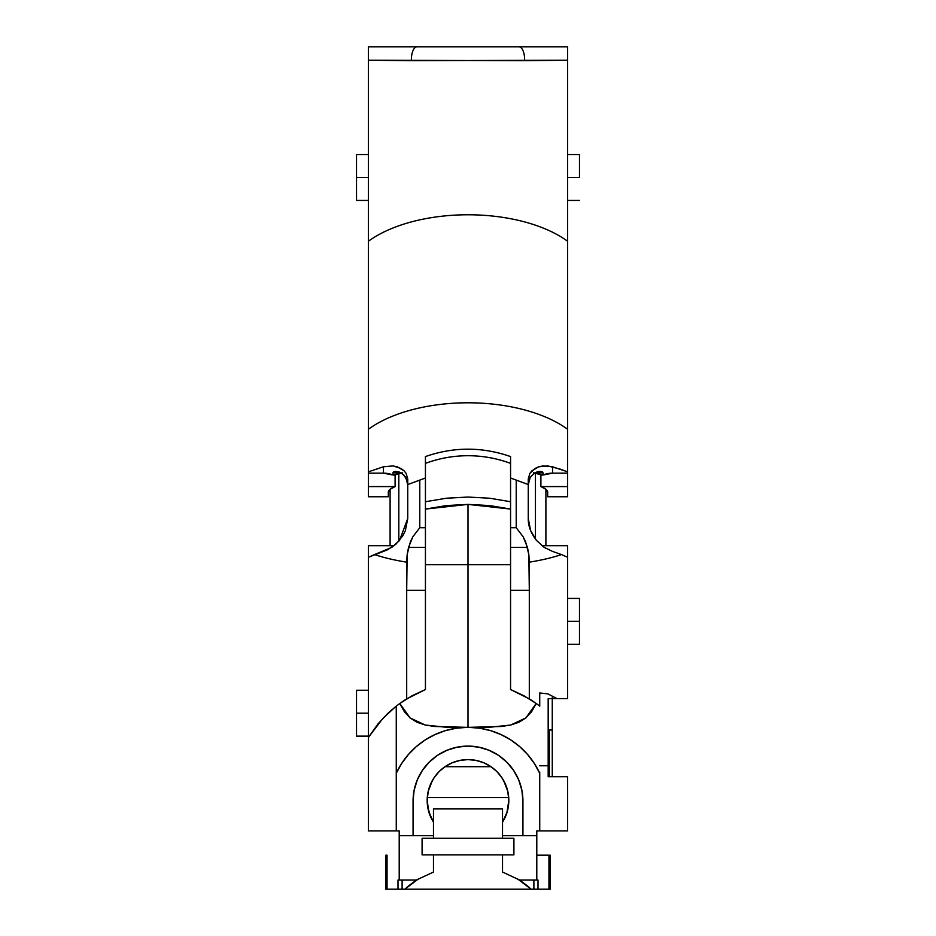 <?xml version="1.0" encoding="UTF-8"?>
<svg xmlns="http://www.w3.org/2000/svg" width="936" height="936" viewBox="0 0 936 936"><rect width="100%" height="100%" fill="white"/><g stroke="black" fill="none" stroke-linecap="round" stroke-linejoin="round"><path stroke-width="1.4" d="M510.565 495.612L510.565 564.712L468 564.712L468 504.387L446.308 505.58L425.435 509.079L425.435 564.712L468 564.712L468 727.342L468 564.712L425.435 564.712L425.435 689.528L412.132 695.729L399.789 703.509L404.364 711.688L410.097 717.935L417.011 722.276L425.201 725.014L434.596 726.488L467.193 727.342A121.493 121.493 0 0 1 468.772 727.342L501.368 726.488L510.682 725.026L518.837 722.323L525.845 717.947L531.601 711.699L536.199 703.498L523.856 695.729L510.565 689.528L510.565 564.712L510.565 689.528L523.856 695.729L536.199 703.498L525.845 717.947L510.682 725.026L490.99 727.12L468.772 727.342L479.875 728.231L490.745 730.688L501.158 734.643L510.916 740.013L519.819 746.717L527.682 754.603L534.362 763.519L539.733 773.288L539.733 830.887L536.796 830.887L536.796 880.027L519.632 880.027L502.527 872.048L502.527 854.872L502.527 872.048L519.632 880.027L538.001 880.027L538.001 889.2L531.145 889.2L517.643 878.974M368.375 177.489L356.522 177.489L356.522 200.421L356.522 177.489L368.375 177.489M368.375 713.185L356.522 713.185L356.522 736.117L356.522 713.185L368.375 713.185M579.478 177.489L567.625 177.489L579.478 177.489L579.478 154.545L579.478 177.489M579.478 621.34L567.625 621.34L579.478 621.34L579.478 598.408L579.478 644.272L579.478 621.34M428.84 811.957L433.473 822.206A40.821 40.821 0 0 1 427.179 800.42L428.208 791.341L432.432 780.402L428.208 791.341L427.284 797.554L508.716 797.554L508.821 800.42L507.792 791.329L503.591 780.437L507.792 791.329L508.716 797.554L427.284 797.554L427.179 800.42A40.821 40.821 0 0 1 468 759.599A40.821 40.821 0 0 1 508.821 800.42L506.891 812.846L502.527 822.206L502.527 838.27L422.089 838.27L422.089 854.872L433.473 854.872L422.089 854.872L422.089 838.27L433.473 838.27L433.473 835.626L433.473 838.27L502.527 838.27L502.527 835.626L536.796 835.626L522.931 835.626L522.931 801.029L521.879 790.312L518.755 780.004L513.677 770.503L506.844 762.185L498.514 755.352L489.025 750.274L478.717 747.15L468 746.097L457.283 747.15L446.975 750.274L437.486 755.352L429.156 762.185L422.323 770.503L417.245 780.004L414.121 790.312L413.068 801.029L413.068 835.626L399.204 835.626L399.204 830.887L398.163 830.887M438.27 772.457L437.264 773.569M445.29 766.502A40.821 40.821 0 0 0 445.021 766.689L490.979 766.689A40.821 40.821 0 0 0 490.71 766.502M490.651 766.467A40.821 40.821 0 0 0 483.655 762.723M483.584 762.7A40.821 40.821 0 0 0 476.003 760.395M475.921 760.383A40.821 40.821 0 0 0 468.035 759.599M467.965 759.599A40.821 40.821 0 0 0 460.079 760.383M459.997 760.395A40.821 40.821 0 0 0 452.416 762.7M452.345 762.723A40.821 40.821 0 0 0 445.349 766.467M497.402 772.106L496.396 771.1M430.806 817.245L427.693 806.89L428.735 811.606M395.905 830.887L399.204 830.887L399.204 880.027L397.999 880.027L397.999 889.2L387.048 889.2L387.048 855.188L385.808 855.188L385.808 889.2L385.808 855.188L387.048 855.188L387.048 889.2L385.808 889.2L402.106 889.2L402.106 880.027L402.106 889.2L397.999 889.2L397.999 880.027L416.368 880.027L433.473 872.048L433.473 854.872L433.473 872.048L416.368 880.027L399.204 880.027L399.204 835.626L433.473 835.626L433.473 822.206L428.782 811.758L427.179 800.42L427.693 806.89L427.179 800.42L427.963 792.464L430.291 784.801L434.058 777.746L439.136 771.557L445.325 766.479L452.38 762.711L460.032 760.395L468 759.599L475.968 760.395L483.62 762.711L490.675 766.479L496.864 771.557L501.942 777.746L505.709 784.801L508.037 792.464L508.821 800.42L507.218 811.758L502.527 822.206L502.527 808.926L502.527 820.498M427.588 806.2L427.693 806.89M500.257 775.406L503.591 780.437M497.706 772.434L499.391 774.329M441.242 769.603L445.021 766.689L490.979 766.689L494.758 769.603M490.803 766.572L491.447 767.005M444.553 767.005L451.538 763.074M432.432 780.402L435.263 776.038M539.733 705.311L539.733 692.968L547.829 693.857L557.072 698.642L548.18 698.642L567.625 698.642L567.625 545.7L541.885 545.7L567.625 545.7L567.625 557.271L561.413 554.557A116.626 30.186 0 0 1 529.308 562.162L528.852 554.639L525.611 541.85L523.119 536.702L516.216 527.728L516.216 480.133L528.255 484.555L510.565 477.992L516.216 480.133L516.216 527.728L510.565 527.728L516.216 527.728L523.119 536.702L527.459 547.396L510.565 547.396L527.459 547.396L528.852 554.639L529.308 590.277L510.565 590.277L529.308 590.277L529.308 698.899A116.626 116.626 0 0 1 539.733 706.142L539.733 692.968L547.829 693.857L557.072 698.642L567.625 698.642L567.625 557.271L561.413 554.557A116.626 30.186 180 0 1 529.308 562.162L529.308 698.899L510.565 689.528L524.569 696.115M396.267 706.142A116.626 116.626 0 0 0 394.231 707.78A116.626 116.626 0 0 1 396.267 706.142L399.789 703.509L396.267 706.142L396.267 830.887L396.267 773.253L401.638 763.495L408.318 754.591L416.181 746.717L425.073 740.013L434.819 734.643L445.232 730.688L456.089 728.243L467.193 727.342L444.998 727.12L425.201 725.014L410.097 717.935L399.789 703.509L412.132 695.729L425.435 689.528L406.692 698.899L406.692 590.277L425.435 590.277L406.692 590.277L407.148 554.639L408.541 547.396L425.435 547.396L408.541 547.396L412.881 536.702L419.784 527.728L425.435 527.728L419.784 527.728L419.784 480.133L425.435 477.992L407.745 484.555L419.784 480.133L419.784 527.728L412.881 536.702L410.377 541.862L407.148 554.639L406.692 562.162A116.626 30.186 180 0 1 374.587 554.557L368.375 557.271L368.375 545.7L394.115 545.7L368.375 545.7L368.375 737.463L378.074 723.844L387.293 713.911L396.267 706.142L396.267 772.118M515.057 46.8L567.625 46.8L567.625 49.07L567.625 46.8L368.375 46.8L368.375 49.105L368.375 46.8L417.14 46.8A12.636 5.756 90 0 0 411.419 60.711L567.625 60.208L567.625 429.273A121.493 61.916 180 0 0 368.375 429.273L368.375 471.849L383.444 466.783L393.015 465.917L397.32 466.83L403.954 470.691L406.072 473.277L407.745 478.881L407.745 518.485L399.59 540.353L391.88 547.338L374.587 554.557A116.626 30.186 0 0 0 406.692 562.162L406.692 698.899A116.626 116.626 0 0 0 399.789 703.509A116.626 116.626 0 0 1 406.692 698.899M528.255 484.555L528.255 478.881L529.916 473.3L534.971 468.491L538.645 466.842L542.95 465.917L552.556 466.783L567.625 471.849L567.625 429.273L567.625 496.747L547.7 496.747L547.7 492.394L547.7 496.747L567.625 496.747L567.625 486.58L540.903 486.58A40.552 10.495 0 0 1 547.7 492.394L545.957 489.352L540.903 486.58L540.903 475.008L540.903 486.58L567.625 486.58L567.625 473.148L552.556 473.148A24.301 23.47 0 0 0 543.079 475.008L543.079 472.832L542.143 471.685L537.369 471.802L534.737 472.914L530.232 477.301L528.255 484.743L530.232 477.301L534.737 472.914L538.691 471.51L542.143 471.685L543.079 472.832L534.877 472.832L543.079 472.832L543.079 475.008L552.556 473.148L552.556 466.783L552.556 473.148L567.625 473.148L567.625 471.849L560.512 469.228L547.642 465.871L538.645 466.842L532.034 470.703L529.916 473.3L528.255 478.881L528.255 518.485L528.255 484.555M368.375 736.538L368.375 557.271L387.68 549.736L395.881 544.214L402.819 535.778L405.393 530.56L407.745 518.485L407.745 478.881L406.072 473.277L403.954 470.691L401.006 468.48L393.015 465.917L383.444 466.783L383.444 473.148L383.444 466.783L368.375 471.849L368.375 49.105L368.375 60.208L411.419 60.711A12.636 5.756 -90 0 1 417.14 46.8L518.86 46.8A12.636 5.756 90 0 1 524.581 60.711L567.625 60.208L567.625 241.254A121.493 61.916 180 0 0 368.375 241.254L368.375 429.273A121.493 61.916 0 0 1 567.625 429.273L567.625 241.254A121.493 61.916 180 0 0 368.375 241.254L368.375 60.208L524.581 60.711A12.636 5.756 -90 0 0 518.86 46.8M402.562 472.832L392.921 475.008A24.301 23.47 0 0 0 383.444 473.148L392.921 475.008L392.921 472.832L401.123 472.832L392.921 472.832L393.857 471.685L398.619 471.802L403.709 474.727L407.195 480.636L407.745 484.743L405.768 477.301L401.275 472.914L398.619 471.802L393.857 471.685L392.921 472.832L392.921 475.008L395.097 475.008L395.097 486.58L390.043 489.352L388.3 492.394A40.552 10.495 0 0 1 395.097 486.58L368.375 486.58L368.375 496.747L388.3 496.747L388.3 492.394L388.3 496.747L368.375 496.747L368.375 471.849L368.375 473.148L383.444 473.148L368.375 473.148L368.375 486.58L395.097 486.58L395.097 475.008A40.552 10.495 0 0 1 401.532 473.066M368.375 52.79L368.375 53.434L368.375 52.79M368.375 737.463L368.375 830.887L399.204 830.887L368.375 830.887L368.375 737.463L382.906 718.357L395.659 706.621M567.625 49.07L567.625 60.208L567.625 49.07M528.255 513.969L528.255 518.485C528.115 525.775 530.841 533.087 536.457 540.411L530.63 530.607L528.255 518.485M396.267 773.253A78.963 78.963 0 0 1 467.193 727.342A121.493 121.493 0 0 1 468.772 727.342A78.963 78.963 0 0 1 539.733 773.288L539.733 772.153M539.733 773.288L539.733 830.887L567.625 830.887L567.625 776.704L548.18 776.704L548.18 765.765L539.733 765.765L548.18 765.765L548.18 698.642L548.18 776.704L567.625 776.704L567.625 830.887L536.796 830.887L536.796 880.027L538.001 880.027L538.001 889.2L550.192 889.2L548.952 889.2L548.952 855.188L537.03 855.188M544.179 547.373L536.457 540.411L544.179 547.373L552.556 551.421L544.179 547.373M561.413 554.557L552.556 551.421L561.413 554.557M510.565 457.189L510.565 470.621M510.565 484.321L510.565 489.762M510.565 502.234L510.565 509.079L489.703 505.58L468 504.387L468 564.712L510.565 564.712L510.565 501.731L489.856 498.245L468.047 497.051L446.332 498.221L425.435 501.731L425.435 457.189M411.442 696.115L425.435 689.528L425.435 463.39A121.493 121.001 180 0 1 510.565 463.39L510.565 456.581C482.192 446.706 453.808 446.706 425.435 456.581L425.435 463.39A121.493 121.001 180 0 1 510.565 463.39L510.565 501.731L489.856 498.245L468.047 497.051L446.332 498.221L425.435 501.731M552.263 697.683L552.263 776.704L552.263 730.022L549.35 730.022L549.35 740.364L548.18 740.364L549.35 740.364L549.35 776.704L549.35 740.364M537.837 830.887L539.896 830.887M535.45 473.3L535.45 539.136L535.45 473.3M398.818 473.768L398.818 541.254L398.818 473.768M388.534 46.8L389.236 46.8L388.534 46.8M390.101 545.7L390.101 489.306L390.101 545.7M395.858 830.887L388.3 830.887M394.863 471.44L396.033 471.381M517.784 889.2L527.67 889.2M545.969 548.484A40.552 10.495 180 0 0 543.313 546.776M408.33 889.2L418.216 889.2M544.073 830.887L541.476 830.887M546.764 830.887L544.108 830.887M433.473 808.926L502.527 808.926L433.473 808.926L433.473 820.498M513.911 854.872L502.527 854.872L513.911 854.872L513.911 838.27L502.527 838.27L513.911 838.27L513.911 854.872M418.357 878.974L404.855 889.2L533.894 889.2L533.894 880.027L533.894 889.2L548.952 889.2L548.952 855.188L550.192 855.188L536.796 855.188M518.427 879.466A93.752 93.752 0 0 1 531.145 889.2L404.855 889.2A93.752 93.752 0 0 1 417.573 879.466M437.463 755.364A54.931 54.931 0 0 0 413.068 801.029L413.068 835.626L433.473 835.626L433.473 822.206L431.145 817.982M550.192 855.188L550.192 889.2L550.192 855.188M413.068 801.029A54.931 54.931 0 0 1 468 746.097A54.931 54.931 0 0 1 522.931 801.029L522.931 835.626L502.527 835.626L502.527 822.206L505.194 817.245M522.931 800.994A54.931 54.931 0 0 0 521.879 790.335M521.879 790.288A54.931 54.931 0 0 0 518.766 780.039M518.743 779.969A54.931 54.931 0 0 0 513.7 770.55M513.653 770.468A54.931 54.931 0 0 0 506.867 762.208M506.821 762.161A54.931 54.931 0 0 0 498.549 755.375M498.49 755.329A54.931 54.931 0 0 0 489.06 750.298M488.978 750.262A54.931 54.931 0 0 0 478.764 747.162M478.67 747.139A54.931 54.931 0 0 0 468.035 746.097M467.965 746.097A54.931 54.931 0 0 0 457.33 747.139M457.248 747.162A54.931 54.931 0 0 0 447.01 750.262M446.952 750.286A54.931 54.931 0 0 0 437.498 755.34M433.473 854.872L502.527 854.872L433.473 854.872M534.468 473.066A40.552 10.495 0 0 1 540.903 475.008L543.079 475.008L533.438 472.832M545.899 489.306L545.899 545.7L545.899 489.306M507.265 811.57L508.412 806.2M508.306 806.902L508.821 800.42A40.821 40.821 0 0 1 502.527 822.206M504.855 817.982L507.183 811.875M490.979 766.689L484.462 763.074M482.368 762.22L477.337 760.687M475.195 760.243L468 759.599L460.805 760.243M458.663 760.687L453.632 762.22M552.263 698.642L552.263 730.022L549.35 730.022L549.35 739.674M356.522 690.253L356.522 713.185L356.522 690.253L368.375 690.253M356.522 154.545L356.522 177.489L356.522 154.545L368.375 154.545M392.02 709.628L386.79 714.402M378.659 723.13L377.875 724.09M539.967 471.381L541.148 471.44M425.435 503.369L425.435 509.079L468 504.387L510.565 509.079M539.733 706.142L536.199 703.498L539.733 706.142A116.626 116.626 0 0 0 529.308 698.899M466.877 46.8L459.447 46.8M451.187 46.8L449.374 46.8M418.205 46.8L416.274 46.8M413.314 46.8L383.737 46.8M552.263 46.8L522.744 46.8M519.749 46.8L517.795 46.8M486.685 46.8L484.801 46.8M476.529 46.8L469.03 46.8M385.808 889.2L432.619 889.2M503.381 889.2L550.192 889.2M378.074 723.844A116.626 116.626 0 0 0 377.407 724.651M523.318 46.8L528.056 46.8M532.444 46.8L536.316 46.8M539.639 46.8L542.131 46.8M543.722 46.8L473.979 46.8M462.021 46.8L392.266 46.8M393.88 46.8L396.337 46.8M399.719 46.8L403.498 46.8M407.956 46.8L412.694 46.8M368.375 200.421L356.522 200.421M368.375 736.117L356.522 736.117M567.625 200.421L579.478 200.421M567.625 644.272L579.478 644.272M567.625 598.408L579.478 598.408M567.625 154.545L579.478 154.545"/></g></svg>
